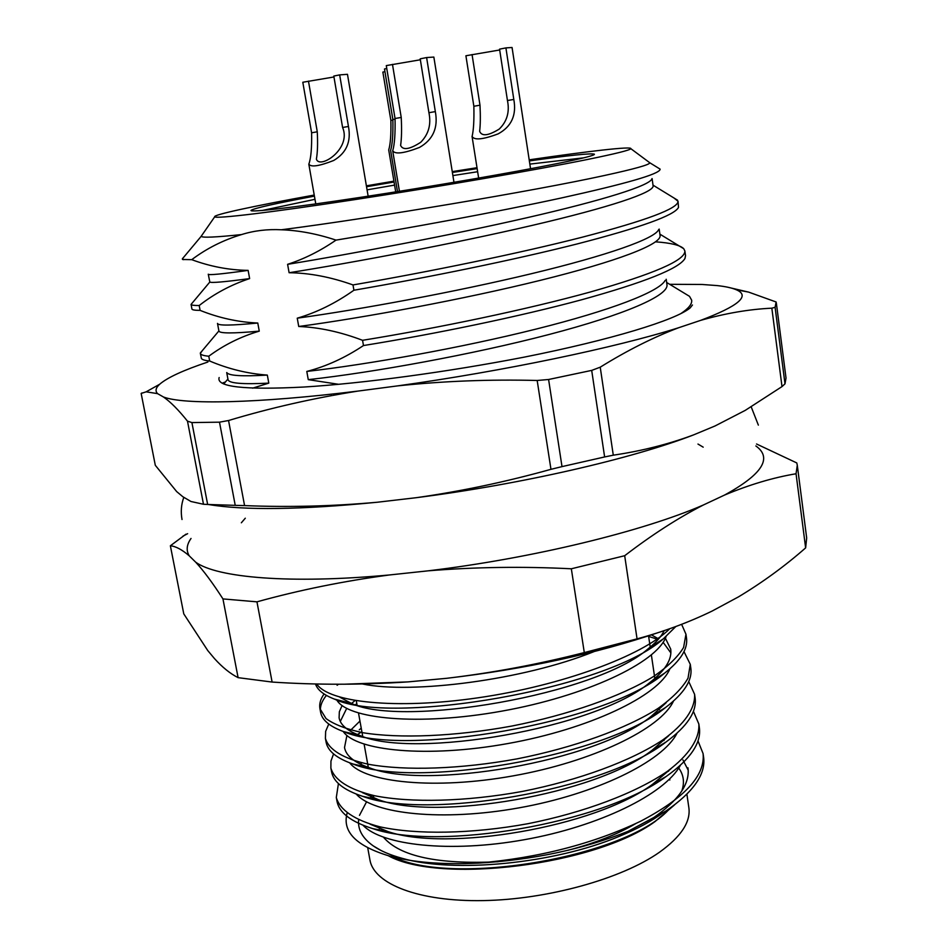 <?xml version="1.0" encoding="UTF-8"?>
<svg xmlns="http://www.w3.org/2000/svg" width="948" height="948" viewBox="0 0 948 948"><rect width="100%" height="100%" fill="white"/><g stroke="black" fill="none" stroke-linecap="round" stroke-linejoin="round"><path stroke-width="1.42" d="M388.277 855.712C440.097 884.437 595.593 865.05 654.997 821.596L674.597 804.84M367.729 847.82L369.945 859.978C373.868 883.939 418.613 901.785 483.243 900.6C547.754 899.498 621.971 878.713 659.571 852.169C681.067 836.693 690.831 821.88 688.864 807.755L686.885 794.175M347.098 813.171C342.121 831.704 356.116 845.96 389.095 855.937C412.546 862.384 442.23 864.777 478.171 863.13C532.468 860.026 582.404 849.432 627.979 831.372L665.958 810.99C693.391 792.101 705.94 774.172 703.606 757.215L703.274 755.378M361.887 762.844L360.216 764.052M336.73 799.306L336.978 801.155C339.088 812.709 351.021 821.857 372.765 828.623C437.739 851.233 602.833 823.776 666.207 776.471C690.44 759.194 701.484 742.936 699.363 727.709L699.032 725.86M360.844 732.354L357.455 734.558M331.314 769.859L331.563 771.731C333.412 781.91 343.757 790.099 362.61 796.32C426.019 820.328 603.84 790.679 666.041 742C687.324 726.31 697.017 711.64 695.109 698.001L694.765 696.14M356.839 703.783L355.251 704.743M325.863 740.234L326.1 742.106C327.724 751.029 336.647 758.317 352.869 763.97C414.181 789.151 604.931 757.227 665.472 707.575C684.077 693.415 692.526 680.261 690.819 668.103L690.464 666.231M658.161 639.462L648.645 636.44M338.495 684.231L337.121 685.274M326.396 695.405C321.633 701.283 319.701 706.912 320.614 712.304C322.024 720.065 329.643 726.476 343.484 731.56C402.201 757.701 606.116 723.431 664.536 673.21C680.711 660.519 688.023 648.788 686.506 638.004L686.139 636.132M315.494 683.935C317.414 689.931 323.73 694.979 334.443 699.103C390.066 725.967 607.395 689.291 663.28 638.881L675.829 626.521M478.171 863.13C538.902 857.833 593.081 843.862 640.67 821.217C684.586 798.121 705.395 775.571 703.072 753.542L697.989 740.909M338.436 783.558L336.303 797.481C339.763 809.888 354.434 820.186 380.112 826.869C416.456 834.75 471.144 834.05 527.787 823.729C583.992 812.614 635.871 793.014 667.475 771.269C689.303 754.881 699.778 738.551 698.842 723.999L693.403 711.332M333.566 753.909L330.947 761.078L330.876 768.034C334.229 779.849 348.84 789.554 374.496 795.716C410.839 802.932 465.658 801.783 522.49 791.402C578.908 780.263 631.036 761.031 662.842 739.902C684.823 723.999 695.429 708.239 694.576 694.268L688.746 681.565M328.755 724.059L325.65 731.346L325.413 738.397C328.672 749.607 343.2 758.72 368.855 764.349C405.187 770.89 460.124 769.29 517.158 758.85C573.777 747.688 626.154 728.822 658.173 708.322C672.499 698.036 682.453 687.975 688.023 678.152L690.286 664.358L683.994 651.62M324.062 693.983C320.507 699.032 319.121 703.902 319.914 708.571L326.041 718.572C334.123 724.497 346.494 729.225 363.167 732.768C399.499 738.634 454.554 736.572 511.778 726.061C568.599 714.875 621.236 696.389 653.48 676.528C667.913 666.574 677.95 656.881 683.603 647.448L685.961 634.236L681.624 624.329M316.703 683.958C328.399 702.195 394.949 709.886 477.922 697.823C561.062 685.842 642.768 655.909 669.809 628.69M627.979 831.372L652.757 818.243C678.413 800.633 690.144 783.818 687.964 767.833M370.087 824.168L388.005 831.574C446.911 851.932 594.396 827.403 652.591 784.28L671.196 768.544M362.29 792.564L378.371 799.65C435.95 821.264 594.763 794.78 652.023 750.33L668.79 735.624M359.956 721.061L349.919 730.896M346.921 735.435L344.515 747.534C346.02 755.769 354.208 762.465 369.104 767.643C424.882 790.336 595.19 761.825 651.11 716.415L666.195 702.658M342.098 705.537L339.337 711.794L339.1 717.837C340.403 725.007 347.43 730.92 360.157 735.577C413.684 759.147 595.711 728.538 649.866 682.513C665.212 670.509 672.156 659.381 670.71 649.119L665.389 638.205M339.822 697.195L351.507 703.452C402.343 727.685 596.316 694.92 648.325 648.622C656.099 642.46 661.384 636.452 664.204 630.621M362.989 825.246C381.866 845.284 449.589 853.153 524.351 839.703C598.958 826.443 664.785 794.223 680.415 765.261M356.282 794.092C373.334 813.976 442.135 821.715 518.923 807.874C595.569 794.234 662.794 761.647 677.002 733.219M361.235 728.159L359.268 729.794M349.67 762.832C364.743 782.515 434.54 790.075 513.425 775.82C592.192 761.777 660.803 728.894 673.483 701.082M355.002 700.584L351.992 703.096M346.684 708.417L340.296 721.452M343.164 731.441C356.057 750.899 426.79 758.222 507.855 743.552C588.803 729.107 658.836 695.962 669.845 668.861M670.864 652.911L663.102 642.27M658.635 638.916L651.24 634.769M336.599 699.648C346.589 718.975 418.021 726.215 501.575 711.178C585.023 696.353 656.905 662.901 666.089 636.558M362.551 683.994C411.764 694.268 523.545 680.036 594.029 651.608M248.127 270.381L249.632 278.594C224.415 281.947 211.143 283.096 209.816 282.03L208.264 274.197C208.37 275.347 221.666 274.079 248.127 270.381C228.989 270.097 210.195 266.518 191.745 259.669L182.526 259.479M200.111 310.375C194.802 310.363 192.065 309.901 191.923 308.989L191.069 304.415C191.425 305.197 194.139 305.564 199.198 305.529L200.111 310.375C218.964 317.947 238.185 322.154 257.773 323.019C231.288 325.614 217.862 325.733 217.495 323.398L218.905 330.971C219.284 333.506 232.734 333.566 259.266 331.136C240.733 336.635 223.918 344.989 208.785 356.223C203.393 355.713 200.585 354.753 200.348 353.355L202.398 350.523M208.785 356.223L209.686 361.022C204.839 360.513 202.078 359.648 201.391 358.427L200.348 353.355M209.686 361.022C228.527 368.997 247.736 373.69 267.324 375.088C242.273 376.546 228.788 375.728 226.856 372.635M651.951 178.722C650.435 185.453 603.651 200.17 526.744 217.779C449.755 235.436 351.827 253.934 287.599 264.326C304.142 259.017 320.282 250.947 336.007 240.117C409.654 228.136 498.079 211.748 561.512 197.942C626.13 183.687 659.002 174.183 660.128 169.408L660.104 169.135M658.682 229.606C654.938 238.695 607.301 255.486 531.544 273.676C455.632 291.937 360.359 309.475 297.245 318.184C316.691 312.52 335.58 303.206 353.912 290.23C427.975 277.527 514.503 259.823 577.166 243.944C640.978 227.449 674.763 215.267 678.507 207.375L678.033 201.284C678.258 208.513 646.311 220.493 582.202 237.213C519.018 253.365 429.468 271.744 353 284.933C330.899 277.041 309.605 272.965 289.104 272.728C354.457 262.395 454.685 243.47 532.065 225.434C609.457 207.399 654.476 192.456 653.101 185.784L652.094 178.568M665.152 280.43C659.251 291.735 610.844 310.399 536.248 329.039C461.451 347.774 368.784 364.34 306.796 371.438C326.231 366.426 345.119 357.787 363.475 345.546C435.772 333.897 519.883 316.454 581.681 299.758C644.699 282.326 679.124 268.568 684.966 258.484L685.534 255.687L684.883 250.983C685.38 260.262 653.871 273.936 590.331 291.996C527.692 309.332 438.723 327.961 362.563 340.308C340.498 331.919 319.227 327.309 298.738 326.491C363.996 317.734 463.702 299.295 540.479 280.312C617.266 261.34 661.728 244.252 660.069 235.495L659.168 229.072M249.632 278.594C231.111 284.708 214.307 293.69 199.198 305.529M267.324 375.088L268.794 383.122C242.214 384.473 228.622 383.3 228.03 379.591L226.714 372.564M268.794 383.122L252.606 388.17M673.969 197.978L678.033 201.284M655.601 241.847C670.829 242.901 680.214 245.188 683.721 248.696L684.883 250.983M683.97 292.979L689.516 296.345L691.661 300.172C692.206 303.952 688.651 308.384 681.031 313.48M338.673 384.307L308.266 379.65C373.429 372.446 472.602 354.469 548.785 334.561C624.993 314.677 668.909 295.492 666.965 284.708L666.207 279.257M353 284.933L353.912 290.23M362.563 340.308L363.475 345.546M183.663 259.693L182.383 258.745L183.841 257.05M306.796 371.438L308.266 379.65M297.245 318.184L298.738 326.491M287.599 264.326L289.104 272.728M257.773 323.019L259.266 331.136M529.197 159.833C589.075 151.088 632.316 146.099 630.835 148.682C630.029 150.139 615.655 153.718 587.713 159.43C536.343 169.87 437.431 186.993 353.936 199.755C270.263 212.565 216.251 218.952 214.698 216.831C212.494 214.852 254.894 205.823 314.226 195.051M366.378 185.832L393.918 181.151M452.243 171.612L477.01 167.713M201.888 235.27L201.189 236.313C202.114 237.877 215.575 237.296 241.55 234.571C254.1 230.648 267.383 229.049 281.414 229.772C373.382 217.981 535.324 190.714 604.504 175.487C634.295 169.005 649.416 164.786 649.854 162.831L648.859 162.072M281.414 229.772C299.047 230.423 317.236 233.872 336.007 240.117M191.745 259.669C206.664 248.435 223.266 240.069 241.55 234.571M343.78 684.231L407.984 681.896L446.567 678.318C492.415 672.89 538.334 664.323 584.3 652.58L637.056 638.869C663.564 631.724 688.592 622.457 712.102 611.069L738.48 596.873C762.476 582.439 784.861 566.11 805.634 547.885L806.677 537.978L797.292 465.278L796.047 473.763L805.634 547.885M446.567 678.318C525.085 669.122 596.031 653.753 659.393 632.209M191.034 538.452C186.602 544.709 186.009 550.504 189.256 555.848C181.992 549.615 175.688 546.261 170.367 545.787L183.782 613.889L207.742 650.529L214.461 658.576C222.389 667.333 230.269 673.696 238.102 677.654L272.112 682.062C316.798 685.001 362.089 684.942 407.984 681.896M189.256 555.848L195.691 562.188C216.938 577.723 289.922 584.158 389.355 574.974L428.295 570.815C532.385 558.348 643.194 531.247 703.333 505.011L724.509 495.081C762.263 474.415 772.715 458.038 755.864 445.951M170.367 545.787L185.986 534.162M389.355 574.974C343.531 581.112 299.402 590.071 256.955 601.838L222.946 598.911L238.102 677.654M222.946 598.911C212.779 583.091 203.69 570.838 195.691 562.188M256.955 601.838L272.112 682.062M703.333 505.011C677.986 518.035 651.774 534.933 624.685 555.718L571.336 568.788L584.3 652.58M571.336 568.788C522.81 566.335 475.138 567.011 428.295 570.815M624.685 555.718L637.056 638.869M796.047 473.763C773.295 477.555 749.453 484.665 724.509 495.081M756.54 443.996L796.794 462.944L797.292 465.278M381.132 850.534L373.287 845.912C380.421 850.854 389.924 854.954 401.81 858.213C453.642 873.452 553.905 863.818 618.902 836.491C637.281 828.943 652.307 820.802 663.979 812.081M688.189 770.167L682.939 759.94M392.508 856.554C453.097 887.245 629.199 856.317 670.189 808.087M681.742 791.106C684.74 782.645 683.733 774.954 678.732 768.022M378.975 826.597L379.354 828.611M383.537 837.297C400.044 856.471 438.249 864.612 498.162 861.732M567.911 850.309C595 843.163 617.586 834.264 635.681 823.634M529.363 160.923C569.321 155.342 590.983 153.09 594.36 154.168C595.332 155.223 582.925 158.363 557.14 163.589C513.129 172.477 430.013 186.792 361.318 197.231C292.47 207.707 249.383 212.66 251.03 210.397C253.863 208.299 274.991 203.547 314.416 196.129M366.532 186.732L394.06 182.016M452.386 172.477L477.152 168.614M373.287 845.912C362.432 838.198 357.562 829.405 358.664 819.522M359.47 815.375L366.556 801.83M370.775 796.889L372.363 795.242M453.974 182.324L433.852 57.07L426.612 57.555L435.333 111.603C438.343 127.79 433.035 139.747 419.407 147.473C403.765 153.458 394.866 154.524 392.733 150.696C394.593 144.369 395.363 133.632 395.043 118.5L386.286 65.602L420.355 59.783M426.612 57.555L420.201 58.835L428.923 112.705C431.352 124.425 428.603 134.296 420.675 142.33C409.607 149.44 402.912 150.471 400.613 145.423C401.62 138.586 401.822 129.248 401.229 117.445L395.043 118.5M392.472 64.357L401.229 117.445M529.849 164.111L583.755 157.818M262.24 210.48L314.973 199.317M367.066 189.849L394.581 185.109M452.883 175.581L477.638 171.73M219.154 377.529C215.954 386.926 244.11 390.09 303.609 387.045C362.527 383.466 447.444 372.031 524.102 357.159C611.993 339.657 675.509 320.057 690.12 307.958L692.455 304.995M669.691 284.305L702.101 284.471L717.044 285.573C725.623 286.509 732.081 287.919 736.406 289.804C750.555 295.847 738.599 306.05 700.536 320.4L678.578 327.759C616.473 347.442 503.175 371.225 397.508 385.895L357.953 391.086C256.564 403.564 183.331 404.796 163.412 396.963L157.546 393.633C155.022 390.955 155.733 387.827 159.667 384.248C167.346 377.6 183.402 370.194 207.861 362.029M727.27 287.114L748.719 292.138L776.128 301.985L775.097 307.306L784.991 383.845L782.005 386.594L745.246 410.377L715.029 425.972L693.545 434.907C632.695 458.548 521.116 484.321 416.504 497.664L377.304 502.239C300.658 509.775 244.406 510.534 208.548 504.514M190.998 501.516L182.834 496.728L176.66 491.574L155.306 465.302L141.157 393.444L146.158 391.832L157.546 393.633M784.991 383.845L786.022 378.039L776.317 302.839M678.578 327.759C653.326 337.31 627.209 350.452 600.226 367.184L613.285 455.182C641.725 450.987 668.482 444.233 693.545 434.907M782.005 386.594L771.838 308.183C749.145 309.238 725.386 313.314 700.536 320.4M591.694 370.395L548.596 379.496L562.01 466.617L604.623 456.948L591.694 370.395L600.226 367.184M357.953 391.086C313.207 398.196 270.073 408.007 228.551 420.521L244.572 505.592C288.239 507.393 332.487 506.279 377.304 502.239M416.504 497.664C461.273 491.277 506.09 481.833 550.966 469.319L537.172 380.48C489.808 379.271 443.249 381.072 397.508 385.895M219.498 422.168L191.911 422.583L207.648 504.466L235.234 505.355L219.498 422.168L228.551 420.521M190.951 501.492L203.488 504.265L187.491 421.161C178.473 409.868 170.45 401.81 163.412 396.963M225.47 381.926L222.14 383.229M562.01 466.617L550.966 469.319M613.285 455.182L604.623 456.948M207.648 504.466L203.488 504.265M244.572 505.592L235.234 505.355M771.838 308.183L775.097 307.306M537.172 380.48L548.596 379.496M187.491 421.161L191.911 422.583M142.046 392.922L141.157 393.444M390.659 150.246C392.436 144.215 393.171 133.964 392.863 119.495L384.497 68.979L386.772 68.529M368.144 196.189L347.466 74.311L339.657 74.892L348.449 126.475C351.317 141.655 346.399 152.995 333.684 160.485C319.121 166.196 310.849 167.405 308.858 164.111C310.98 158.28 311.892 147.841 311.608 132.779L302.803 82.251L333.957 76.978M339.657 74.892L333.803 76.065L342.595 127.47C351.838 148.67 319.749 169.728 316.383 159.122C317.568 152.64 317.864 143.527 317.272 131.808L311.608 132.779M308.467 81.125L317.272 131.808M388.751 149.843C390.469 144.072 391.169 134.261 390.872 120.408L382.862 72.084L384.935 71.669M530.548 168.744L512.062 47.495L505.912 47.898L513.804 99.445C516.696 115.135 511.482 126.605 498.174 133.858C482.888 139.569 474.201 140.423 472.116 136.393C473.597 130.184 474.178 120.135 473.858 106.259L465.906 55.766L499.679 49.983M505.912 47.898L499.56 49.154L507.453 100.524C509.787 111.888 507.05 121.403 499.276 129.047C488.374 135.789 481.833 136.559 479.641 131.334C480.423 124.781 480.541 116.071 479.996 105.204L473.858 106.259M472.057 54.557L479.996 105.204M435.333 111.603L428.923 112.705M395.138 119.104L392.863 119.495M348.449 126.475L342.595 127.47M392.958 120.052L390.872 120.408M513.804 99.445L507.453 100.524M703.606 757.227L703.072 753.542M699.363 727.709L698.842 724.011M695.109 698.001L694.576 694.28M690.819 668.103L690.286 664.358M686.506 638.016L685.961 634.236M336.978 801.143L336.303 797.481M331.551 771.719L330.876 768.034M326.1 742.106L325.413 738.397M320.614 712.304L319.914 708.571M652.757 818.243L665.958 810.99M388.005 831.574L372.765 828.623M652.591 784.28L666.207 776.471M378.371 799.65L362.61 796.32M652.023 750.33L666.041 742M369.104 767.643L352.869 763.97M651.11 716.415L665.472 707.575M360.157 735.577L343.484 731.56M649.866 682.513L664.536 673.21M351.507 703.452L334.443 699.103M648.325 648.622L663.28 638.881M209.816 282.03L191.069 304.415M218.905 330.911L200.336 352.988M227.923 379.022L223.728 383.987M677.571 200.194L653.006 185.144M683.721 248.696L659.879 234.144M689.516 296.345L666.657 282.468M182.383 258.745L182.514 259.479M214.698 216.831L201.177 236.289M630.835 148.682L649.854 162.807L660.104 169.123M201.189 236.313L182.395 258.792M187.633 533.688L182.928 536.153M356.306 700.797L357.112 705.312M358.522 713.121L362.729 736.442M364.127 744.204L368.298 767.37M373.358 795.467L373.832 798.086M648.515 635.598L650.21 647.093M651.371 654.961L654.843 678.46M659.144 707.682L659.429 709.614M663.801 739.239L664.003 740.554M668.423 770.594L668.53 771.293M669.655 778.96L669.821 780.038M593.922 154.773L594.36 154.168M251.623 210.823L251.03 210.397M401.81 858.213L389.095 855.949M392.685 150.708L399.428 191.295M703.191 447.16L697.977 444.055M245.295 518.212L241.349 522.786M758.353 425.119L751.219 406.882M183.793 497.416C181.234 504.36 180.641 511.73 182.016 519.504M736.406 289.804L748.73 292.126M159.667 384.248L146.158 391.82M390.6 150.258L397.485 191.603M308.811 164.123L315.779 203.903M388.704 149.855L395.707 191.887M472.057 136.405L478.645 178.094"/></g></svg>
